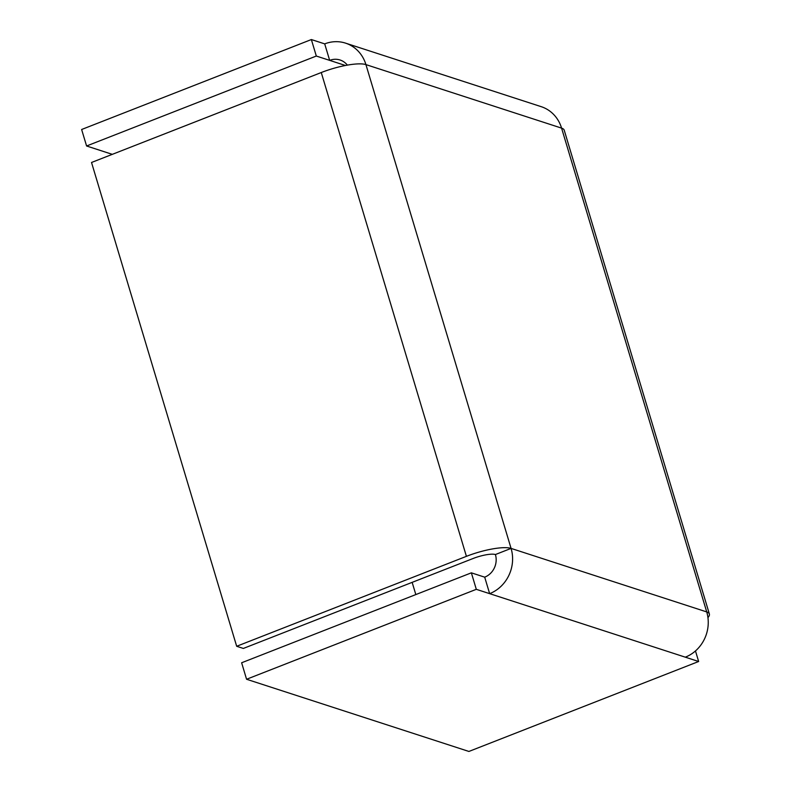 <?xml version="1.0" encoding="UTF-8"?>
<svg xmlns="http://www.w3.org/2000/svg" width="791" height="791" viewBox="0 0 791 791"><rect width="100%" height="100%" fill="white"/><g stroke="black" fill="none" stroke-linecap="round" stroke-linejoin="round"><path stroke-width="1.19" d="M466.413 556.34A35.457 8.444 -16.7 0 1 511.075 548.4L495.413 554.54A17.728 4.222 -16.7 0 0 473.077 558.505L243.351 648.442L236.677 646.277L466.413 556.34L321.265 72.535L91.529 162.481L236.677 646.277M324.705 43.881L329.659 60.373L316.311 56.042L311.367 39.55L324.705 43.881A35.457 32.569 108 0 1 345.558 43.139A35.457 32.569 108 0 1 365.926 64.605A35.457 8.444 163.3 0 0 321.265 72.535M347.368 65.129A17.728 16.285 -72 0 0 340.081 60.007A17.728 16.285 -72 0 0 329.659 60.373L345.41 65.485M695.467 650.944L698.641 661.503L685.303 657.173A35.457 32.569 -72 0 0 706.729 611.927A35.457 8.444 -16.7 0 1 709.369 614.004L564.22 130.199A35.457 8.444 163.3 0 0 561.58 128.122A35.457 32.569 -72 0 0 541.202 106.666L345.558 43.139M511.075 548.4L706.729 611.927L561.58 128.122L365.926 64.605L511.075 548.4A35.457 32.569 108 0 1 489.649 593.655L484.695 577.163A17.728 16.285 -72 0 0 495.413 554.54M685.303 657.173L476.311 589.325L471.357 572.832L484.695 577.163M709.369 614.004A35.457 8.444 -16.7 0 1 707.945 617.613M412.151 582.354L415.819 594.575M112.322 154.344L86.585 145.989L316.311 56.042M86.585 145.989L81.631 129.497L311.367 39.55M476.311 589.325L246.574 679.261L241.631 662.769L471.357 572.832M246.574 679.261L468.905 751.45L698.641 661.503"/></g></svg>

